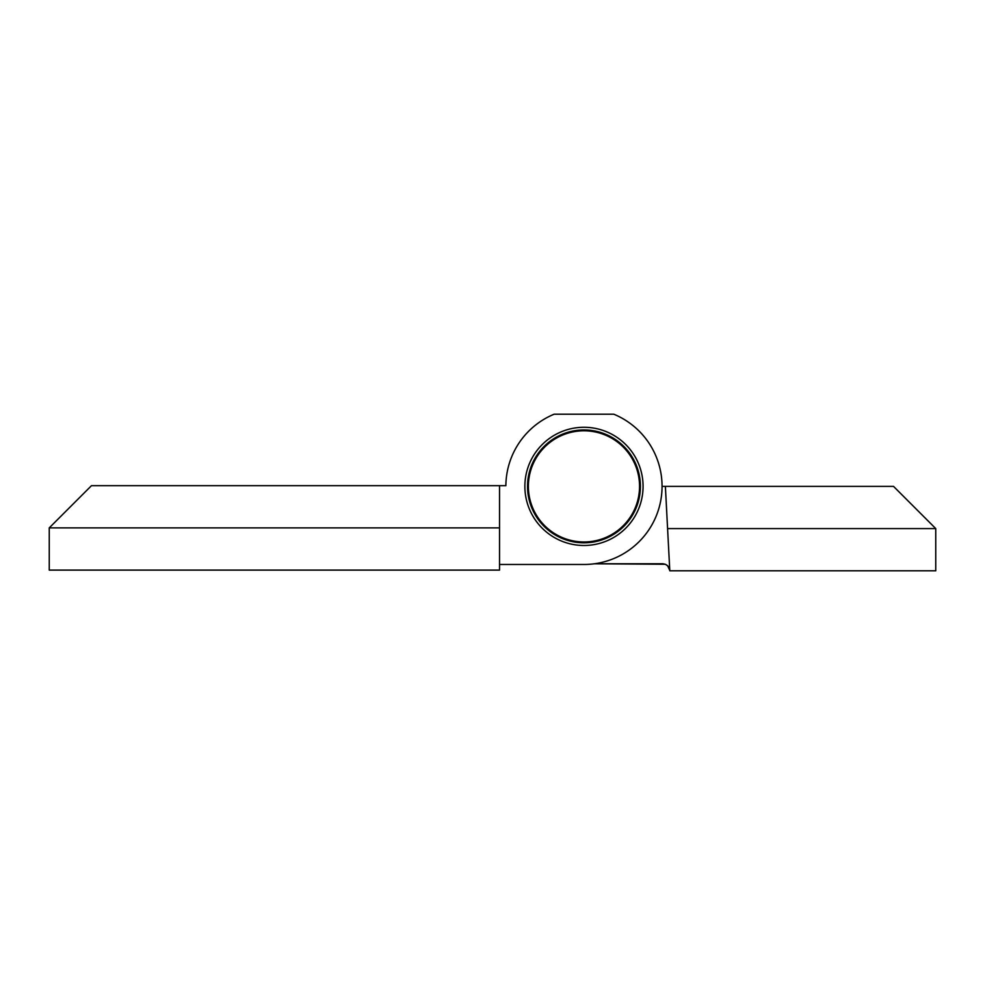 <?xml version="1.0" encoding="UTF-8"?>
<svg xmlns="http://www.w3.org/2000/svg" width="985" height="985" viewBox="0 0 985 985"><rect width="100%" height="100%" fill="white"/><g stroke="black" fill="none" stroke-linecap="round" stroke-linejoin="round"><path stroke-width="1.48" d="M662.055 486.381A78.098 78.098 0 0 1 583.97 564.479L499.53 564.479L499.53 485.679L505.871 485.679A78.098 78.098 0 0 1 554.161 414.192L613.766 414.192A78.098 78.098 0 0 1 662.055 486.381L665.38 486.381L667.584 528.588L935.75 528.588L935.75 570.808L669.8 570.808L667.584 528.588M524.87 486.381A59.1 59.1 0 0 0 583.97 545.481A59.1 59.1 0 0 0 643.07 486.381A59.1 59.1 0 0 0 583.97 427.281A59.1 59.1 0 0 0 524.87 486.381M640.41 486.381A56.441 56.441 0 0 1 583.97 542.821A56.441 56.441 0 0 1 527.529 486.381A56.441 56.441 0 0 1 583.97 429.94A56.441 56.441 0 0 1 640.41 486.381M49.25 527.886L499.53 527.886L499.53 570.106L49.25 570.106L49.25 527.886L91.47 485.679L499.53 485.679M665.22 564.257L594.423 563.777L662.622 563.777C666.783 564.159 669.172 566.424 669.788 570.574M669.172 568.013L669.775 570.377L667.658 565.833L665.528 564.38M669.024 567.705L667.571 565.747M668.901 567.458L669.258 568.222M665.38 486.381L893.53 486.381L935.75 528.588M638.157 474.019A55.579 55.579 0 0 1 596.319 540.568A55.579 55.579 0 0 1 529.77 498.73A55.579 55.579 0 0 1 571.608 432.193A55.579 55.579 0 0 1 638.157 474.019"/></g></svg>

